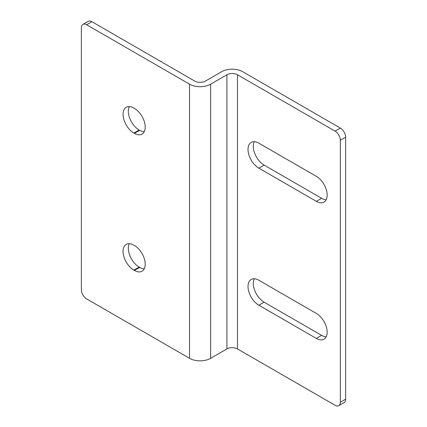 <?xml version="1.0" encoding="UTF-8"?>
<svg xmlns="http://www.w3.org/2000/svg" width="427" height="427" viewBox="0 0 427 427"><rect width="100%" height="100%" fill="white"/><g stroke="black" fill="none" stroke-linecap="round" stroke-linejoin="round"><path stroke-width="0.64" d="M144.214 131.783A15.297 8.834 60 0 1 139.672 130.315L139.143 130.011A15.297 8.834 60 0 1 128.33 111.276A15.297 8.834 60 0 1 129.328 106.611M123.056 114.324A15.297 8.834 60 0 1 126.221 107.321A15.297 8.834 60 0 1 133.87 108.079L134.398 108.383A15.297 8.834 60 0 1 144.39 121.86A15.297 8.834 60 0 1 142.047 134.121A15.297 8.834 60 0 1 134.398 133.363L133.87 133.059A15.297 8.834 60 0 1 123.056 114.324M254.295 141.689A15.297 8.834 -120 0 0 253.296 146.354A15.297 8.834 -120 0 0 264.11 165.089L321.622 198.293A15.297 8.834 -120 0 0 326.164 199.761M258.837 143.157A15.297 8.834 -120 0 0 251.188 142.399A15.297 8.834 -120 0 0 248.018 149.402A15.297 8.834 -120 0 0 258.837 168.137L316.343 201.336A15.297 8.834 -120 0 0 323.992 202.094A15.297 8.834 -120 0 0 326.34 189.839A15.297 8.834 -120 0 0 316.343 176.356L258.837 143.157M129.328 243.689A15.297 8.834 -120 0 0 128.33 248.359A15.297 8.834 -120 0 0 139.143 267.088L139.672 267.393A15.297 8.834 -120 0 0 144.214 268.861M133.87 245.157A15.297 8.834 -120 0 0 126.221 244.399A15.297 8.834 -120 0 0 123.056 251.402A15.297 8.834 -120 0 0 133.87 270.136L134.398 270.44A15.297 8.834 -120 0 0 142.047 271.198A15.297 8.834 -120 0 0 144.39 258.943A15.297 8.834 -120 0 0 134.398 245.461L133.87 245.157M326.164 336.839A15.297 8.834 60 0 1 321.622 335.371L264.11 302.167A15.297 8.834 60 0 1 253.296 283.432A15.297 8.834 60 0 1 254.295 278.767M248.018 286.48A15.297 8.834 60 0 1 251.188 279.477A15.297 8.834 60 0 1 258.837 280.235L316.343 313.439A15.297 8.834 60 0 1 326.34 326.917A15.297 8.834 60 0 1 323.992 339.171A15.297 8.834 60 0 1 316.343 338.419L258.837 305.214A15.297 8.834 60 0 1 248.018 286.48M82.918 24.398L88.192 21.35A7.462 4.307 60 0 1 91.922 21.718L86.649 24.766A7.462 4.307 -120 0 0 82.918 24.398A7.462 4.307 -120 0 0 81.37 27.814L81.37 289.784A7.462 4.307 -120 0 0 86.649 298.921L189.535 358.322A14.924 8.615 0 0 0 210.639 358.322L226.913 348.928A7.462 4.307 180 0 1 237.465 348.928L335.078 405.282A7.462 4.307 -120 0 0 338.808 405.65A7.462 4.307 -120 0 0 340.351 402.234L345.63 399.186A7.462 4.307 60 0 1 344.082 402.602L338.808 405.65M91.922 21.718L194.808 81.119A7.462 4.307 0 0 0 205.36 81.119L221.64 71.72A14.924 8.615 180 0 1 242.744 71.72L340.351 128.079A7.462 4.307 60 0 1 345.63 137.216L340.351 140.259L340.351 402.234M345.63 137.216L345.63 399.186M340.351 140.259A7.462 4.307 -120 0 0 335.078 131.121L340.351 128.079M86.649 24.766L189.535 84.167A14.924 8.615 0 0 0 210.639 84.167L226.913 74.768A7.462 4.307 180 0 1 237.465 74.768L335.078 131.121M139.672 267.393L134.398 270.44M139.143 267.088L133.87 270.136M321.622 335.371L316.343 338.419M264.11 302.167L258.837 305.214M237.465 74.768L237.465 348.928M189.535 358.322L189.535 84.167M226.913 348.928L226.913 74.768M210.639 84.167L210.639 358.322M139.143 130.011L133.87 133.059M139.672 130.315L134.398 133.363M264.11 165.089L258.837 168.137M321.622 198.293L316.343 201.336"/></g></svg>
